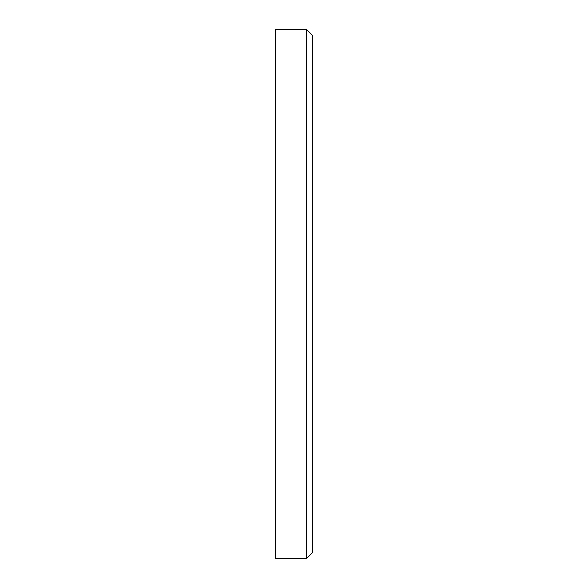 <?xml version="1.0" encoding="UTF-8"?>
<svg xmlns="http://www.w3.org/2000/svg" width="588" height="588" viewBox="0 0 588 588"><rect width="100%" height="100%" fill="white"/><g stroke="black" fill="none" stroke-linecap="round" stroke-linejoin="round"><path stroke-width="0.88" d="M306.451 29.4L312.676 35.625L312.676 552.375L306.451 558.6L306.451 29.4L275.324 29.4L275.324 558.6L306.451 558.6"/></g></svg>
